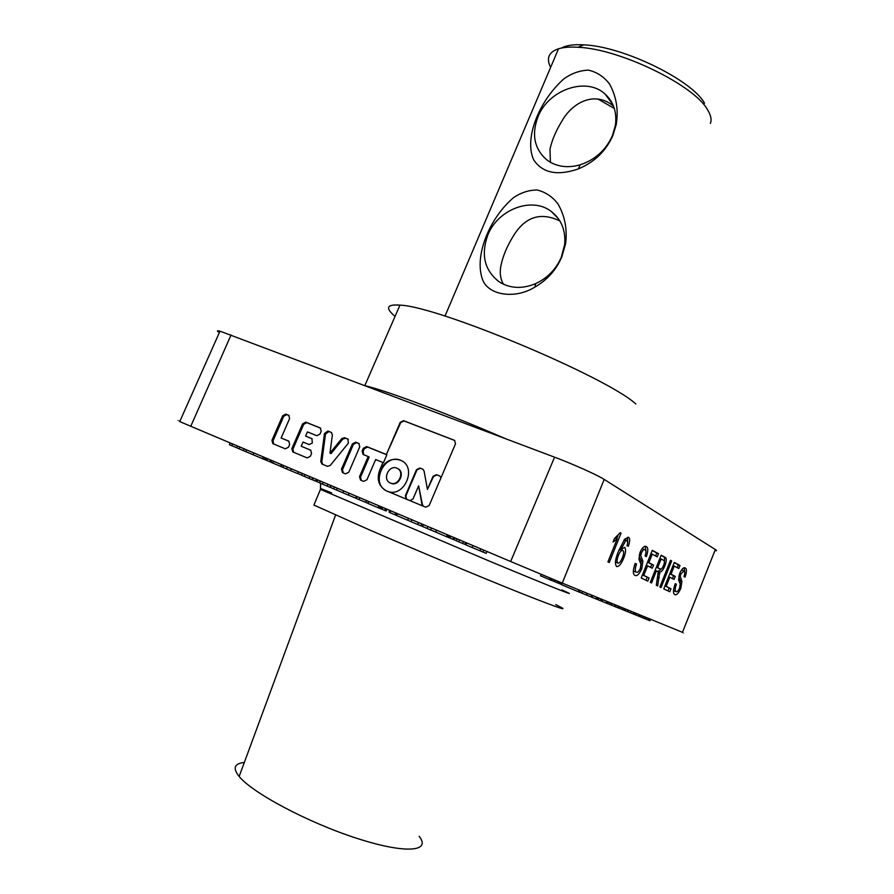 <?xml version="1.0" encoding="UTF-8"?>
<svg xmlns="http://www.w3.org/2000/svg" width="894" height="894" viewBox="0 0 894 894"><rect width="100%" height="100%" fill="white"/><g stroke="black" fill="none" stroke-linecap="round" stroke-linejoin="round"><path stroke-width="1.34" d="M682.502 632.27C684.391 633.097 684.379 633.108 682.48 632.337L715.356 549.542C717.077 550.637 716.943 550.972 714.965 550.548M219.343 332.624C216.583 330.847 216.795 330.367 219.991 331.16L554.571 457.18C573.378 464.232 597.483 475.06 604.188 479.419L562.27 583.111L682.48 632.337M562.27 583.111L510.664 561.499L554.571 457.18M231.077 334.926L190.78 426.27L510.664 561.499M190.78 426.27L179.739 421.577C176.677 420.258 176.688 420.225 179.783 421.487M627.677 541.518L627.51 537.328M627.052 545.642L628.381 546.167L626.985 545.876L627.722 542.669L627.107 540.546L625.688 540.814L620.615 549.866L624.571 547.296C626.146 548.95 625.867 552.57 623.71 558.169C621.375 563.79 619.073 566.606 616.804 566.595L616.592 566.517C614.58 563.946 615.284 558.694 618.704 550.771L624.683 539.16L628.538 537.249C630.058 538.344 630.002 541.317 628.381 546.167M625.319 539.831L626.94 540.468L625.319 539.831M624.057 539.998L625.118 539.752M623.967 540.132L625.688 540.814M619.296 549.329L620.615 549.866M622.403 557.655C623.9 553.822 624.057 551.419 622.872 550.458L622.693 550.391C621.308 550.279 619.877 551.944 618.391 555.397C616.86 559.443 616.681 562.013 617.843 563.119L617.977 563.175C619.441 563.175 620.917 561.331 622.403 557.655L623.71 558.169M635.086 575.434C632.729 574.373 632.773 570.361 635.198 563.399L636.528 564.069C634.941 568.595 634.874 571.3 636.316 572.171L636.528 572.249C637.657 572.685 638.953 571.378 640.395 568.338L640.92 564.08L638.942 559.32L640.003 552.514C642.149 547.866 644.093 545.821 645.859 546.39L646.284 546.558C648.262 547.486 648.284 550.827 646.362 556.604L645.088 555.923C646.273 552.391 646.25 550.346 645.043 549.81L644.742 549.687C643.781 549.218 642.674 550.313 641.411 552.95L640.752 555.61L642.875 561.253L641.758 568.808C639.411 573.881 637.277 576.116 635.332 575.535L635.086 575.434M635.153 563.511L636.528 564.069M634.405 571.389L636.316 572.171M645.949 551.218L645.244 546.424M644.742 549.687L643.311 549.128M640.048 552.403L641.411 552.95M639.199 554.984L640.752 555.61M641.009 564.494L641.054 560.527L639.746 557.577M641.054 560.527L642.875 561.253M640.428 568.26L641.758 568.808M674.892 594.633C672.891 593.739 673.014 590.074 675.261 583.659L676.389 584.229C674.925 588.397 674.802 590.867 676.032 591.616L676.188 591.683C677.149 592.063 678.3 590.833 679.63 588.006L680.178 584.095L678.568 579.826L679.641 573.59C681.619 569.254 683.362 567.332 684.86 567.835L685.195 567.969C686.883 568.752 686.827 571.802 685.05 577.122L683.955 576.541C685.05 573.277 685.083 571.422 684.055 570.975L680.848 573.948L680.222 576.384L681.921 581.469L680.803 588.386C678.635 593.124 676.724 595.225 675.071 594.7L674.892 594.633M675.227 583.76L676.389 584.229M674.244 590.889L676.032 591.616M684.715 571.825L684.201 567.846M683.821 570.875L682.424 570.327M679.686 573.479L680.848 573.948M678.892 575.848L680.222 576.384M680.166 584.061L680.222 580.787L679.239 578.273M680.222 580.787L681.921 581.469M679.663 587.917L680.803 588.386M649.055 577.993L647.792 581.145L641.21 577.971L652.285 550.291L658.498 553.71L657.235 556.861L652.274 554.168L648.876 562.65L653.536 565.086L652.274 568.238L647.602 565.835L643.769 575.401L649.055 577.993L642.44 574.898M656.419 570.785L651.547 582.966L650.318 582.363L661.18 555.185L664.89 557.219C666.734 557.789 666.712 560.717 664.823 565.991C663.002 570.193 661.292 572.205 659.683 572.037L657.693 585.928L656.308 585.257L658.219 571.858L655.146 570.271M604.188 479.419L715.356 549.542M670.981 588.744L669.774 591.761L663.761 588.855L674.311 562.393L679.988 565.511L678.792 568.528L674.244 566.07L671.014 574.183L675.272 576.406L674.076 579.424L669.796 577.233L666.142 586.375L670.981 588.744L664.924 585.928M671.673 560.94L661.046 587.548L659.861 586.978L670.5 560.303L671.673 560.94L670.444 560.46M620.235 532.69L621.062 533.148L609.25 562.527L607.92 561.879L617.162 538.926L613.049 542.021L614.457 538.534L620.235 532.69M382.945 462.511L380.498 468.21C376.206 478.212 378.073 485.721 386.119 490.728L425.723 507.2L429.165 505.535L455.515 443.759L454.498 440.34L403.552 420.672L400.21 422.359L386.387 454.51L366.641 446.575L363.344 448.229L362.115 451.09L363.109 454.476L368.205 456.532L359.522 476.67L360.573 480.112L363.634 481.385L366.942 479.743L375.636 459.55L382.945 462.511L380.498 468.21M390.41 483.039L390.924 483.274C398.903 487.006 405.742 471.931 397.606 468.557L397.461 468.478M390.432 483.051C398.422 486.783 405.261 471.697 397.126 468.311C389.125 464.109 381.839 479.519 390.209 482.95L390.432 483.051M423.074 469.339L420.37 468.255L416.973 469.931L405.854 495.913L406.658 499.277M406.278 499.12L405.362 495.701L416.492 469.685L419.889 468.009L422.806 469.182L424.058 470.914L427.444 489.431L433.031 476.346L436.462 474.669L439.759 475.999L441.033 477.698M440.027 476.156L436.92 474.904L433.501 476.58L427.444 489.431M423.086 506.105L421.946 504.406L418.627 485.822L422.415 504.618L423.454 506.261M418.627 485.822L413.05 498.886L409.921 500.629M419.152 836.326C431.657 851.881 405.027 854.072 356.348 838.17C307.804 822.458 252.499 792.989 239.156 776.473C232.541 768.181 234.262 763.51 244.33 762.459M289.611 418.537L288.728 415.285L285.812 414.112L282.683 415.744L271.932 440.362L272.86 443.647L285.309 448.822L288.46 447.212L289.667 444.419L288.74 441.122L281.141 437.982L289.611 418.537M307.156 457.907L310.352 456.286L311.581 453.47L310.609 450.129L301.189 446.24L303.01 442.061L309.179 444.586L312.364 442.966L311.861 438.641L305.603 436.082L307.424 431.903L316.8 435.702L319.996 434.071L321.214 431.266L320.287 427.969L305.826 422.158L302.664 423.79L291.857 448.62L292.807 451.939L307.156 457.907M348.392 443.145L347.889 439.055L344.559 437.714L341.776 438.608L329.964 453.113L332.389 434.83L331.216 432.35L327.93 431.031L324.488 433.512L320.745 461.527L321.963 464.064L327.45 466.344L330.221 465.472L348.392 443.145M345.52 473.854L348.794 472.222L359.768 446.788L358.796 443.424L355.7 442.184L352.426 443.837L341.474 469.182L342.491 472.602L345.52 473.854M555.71 604.579C572.249 612.703 560.449 608.825 520.319 592.934C480.369 576.988 416.001 550.101 369.032 529.717L313.917 505.054L320.465 489.376L320.622 483.341M395.047 316.409C385.023 307.894 386.666 304.139 399.976 305.133C437.87 306.217 606.534 376.877 635.835 403.976M368.205 456.532L369.2 457.024L360.539 477.128L361.288 480.413M386.856 454.8L367.624 447.078L364.339 448.732L363.109 451.582L363.724 454.722M454.811 440.53L404.032 420.94L400.691 422.627L386.387 454.51M359.198 443.692L356.706 442.686L353.443 444.34L342.503 469.652L343.24 472.904M331.618 432.607L328.958 431.545L325.517 434.015L321.784 462.008L322.734 464.377M348.291 439.312L345.576 438.216L342.793 439.11L331.003 453.604L329.964 453.113M320.689 428.215L306.877 422.672L303.714 424.304L292.919 449.101L293.601 452.275M312.218 438.853L305.603 436.082M310.933 450.319L301.189 446.24M289.053 441.301L281.141 437.982M289.12 415.542L286.873 414.637L283.744 416.258L273.016 440.854L273.676 443.983M380.989 468.445C386.331 460.276 393.002 457.616 401.015 460.466L401.495 460.701C385.124 451.984 369.691 483.196 386.588 490.929M401.015 460.466C417.532 467.361 404.211 498.159 387.616 491.354M383.437 462.757L386.878 454.755M562.091 583.044L561.432 584.642L578.262 591.727L579.446 592.208L580.172 590.442M578.262 591.727L578.988 589.962M579.468 592.174L586.363 595.013L587.079 593.27M581.882 593.191L582.597 591.437M586.363 595.013L591.135 596.946L591.85 595.225M586.732 595.158L587.447 593.426M591.135 596.946L595.974 598.913L596.678 597.203M591.85 597.237L592.566 595.516M598.064 599.729L601.271 601.07L601.975 599.371M600.232 600.645L600.936 598.946M595.974 598.902L598.052 599.762L598.756 598.052M596.957 599.315L597.661 597.605M601.282 601.059L606.21 603.07L606.903 601.394M602.031 601.371L602.735 599.684M606.21 603.059L607.831 603.729L608.523 602.053M606.825 603.316L607.507 601.64M607.842 603.707L611.451 605.171L612.122 603.528M611.362 605.16L612.044 603.495M609.708 604.489L610.401 602.824M615.541 606.825L618.547 608.076L619.229 606.434M617.575 607.685L618.257 606.043M611.462 605.149L615.53 606.847L616.212 605.204M614.502 606.434L615.184 604.78M618.581 608.009L619.564 606.579M618.927 608.132L621.866 609.339L622.503 607.775M619.564 608.401L620.201 606.836M621.878 609.317L625.174 610.68L625.811 609.138M623.599 610.043L624.247 608.49M625.185 610.658L627.867 611.775L628.504 610.233M627.253 611.53L627.89 609.987M627.879 611.753L630.46 612.837L631.086 611.295M630.46 612.837L631.242 611.362M630.628 612.859L633.22 613.954L633.846 612.424M633.22 613.954L635.556 614.904L636.182 613.373M634.997 614.67L635.623 613.15M633.79 614.178L634.416 612.658M635.567 614.893L638.249 615.988L638.875 614.48M635.969 615.072L636.595 613.552M638.249 615.988L639.143 616.357L639.758 614.849M638.584 616.134L639.21 614.614M639.143 616.346L640.283 616.815L640.909 615.307M639.735 616.592L640.35 615.083M640.294 616.793L642.674 617.788L643.289 616.29M642.127 617.564L642.741 616.067M642.674 617.776L644.339 618.469L644.954 616.972M644.339 618.469L645.099 617.028M644.496 618.503L647.949 619.933L648.563 618.447M645.87 619.084L646.485 617.598M647.96 619.922L649.927 620.727L650.53 619.251M648.452 620.134L649.066 618.648M541.116 574.317L540.501 575.792L549.486 579.603L551.475 580.407L552.101 578.899M549.486 579.603L550.123 578.072M551.486 580.385L557.051 582.676L557.655 581.212M554.761 581.748L555.364 580.262M553.609 581.268L554.224 579.781M557.778 582.944L560.002 583.871L560.594 582.43M559.286 583.581L559.89 582.139M557.051 582.676L557.767 582.966L558.37 581.502M560.002 583.86L561.499 584.486M560.761 584.184L561.354 582.743M297.691 473.451L301.602 475.094M317.605 479.877L316.878 481.575L319.616 482.726M315.627 480.994L316.901 481.531M386.208 510.832L386.923 509.189M389.996 512.486L389.058 512.083L389.773 510.396M454.096 539.685L456.365 540.624M232.507 443.905L231.736 445.693L229.389 444.698L230.16 442.91M237.536 446.028L236.765 447.816L239.134 448.822L239.905 447.034M239.134 448.822L245.783 451.638L246.565 449.85M231.736 445.693L236.787 447.771M245.783 451.638L253.114 454.7L253.862 452.934M253.036 454.677L253.795 452.912M266.725 460.421L269.809 461.729L270.547 459.985M269.809 461.729L271.027 462.232M263.853 459.248L266.714 460.444L267.474 458.689M265.261 459.851L266.032 458.074M253.091 454.733L263.842 459.27L264.613 457.482M262.378 458.667L263.16 456.868M271.765 460.499L270.983 462.31L280.716 466.389M272.793 463.081L273.575 461.27M281.476 464.612L280.705 466.422L290.584 470.613L291.377 468.791M282.727 467.283L283.51 465.461M286.527 468.892L287.309 467.07M311.984 479.586L312.542 479.832L313.302 478.066M301.546 475.228L311.961 479.642L312.732 477.821M309.078 478.435L309.86 476.603M304.318 476.435L305.1 474.591M312.542 479.854L315.571 481.128L316.331 479.34M330.109 487.275L331.372 485.699M320.331 481.039L319.549 482.883L322.41 484.101L330.087 487.319L330.869 485.487M327.215 486.124L327.997 484.28M322.41 484.101L323.203 482.246M330.601 487.498L333.652 488.794L334.423 486.995M334.568 487.051L333.764 488.917L342.938 492.739M336.479 490.057L337.273 488.191M343.709 490.918L342.916 492.784L348.314 495.075L356.382 498.439L357.164 496.606M355.644 498.148L356.438 496.293M356.36 498.483L365.691 502.35L366.462 500.539M365.691 502.35L367.892 503.277M358.963 499.59L359.768 497.701M381.917 509.211L386.141 510.988L386.901 509.178M384.833 510.452L385.605 508.63M379.38 508.194L381.906 509.245L382.688 507.401M380.576 508.697L381.369 506.842M368.663 501.467L367.859 503.356L378.039 507.669L379.369 508.217L380.173 506.328M378.039 507.669L378.844 505.769M390.712 510.787L389.929 512.642L395.059 514.81L396.366 515.346L397.137 513.502M395.059 514.81L395.841 512.955M397.495 513.659L396.69 515.57L407.653 520.207L408.457 518.297M407.653 520.207L408.726 518.408M421.007 525.795L422.56 526.432M407.921 520.33L420.973 525.862L421.789 523.929M417.777 524.51L418.593 522.577M417.599 524.376L418.403 522.498M411.084 521.671L411.899 519.749M423.343 524.588L422.527 526.51L435.747 532.075M435.691 532.053L436.484 530.142M430.595 529.93L431.411 527.996M447.726 537.149L454.063 539.764L454.845 537.897M452.845 539.261L453.627 537.383M450.017 538.099L450.811 536.199M448.777 537.596L449.581 535.674M436.551 530.164L435.736 532.109L446.464 536.657L447.715 537.16L448.531 535.227M446.464 536.657L447.291 534.701M456.264 540.781L465.964 544.859M464.802 544.401L465.618 542.457M462.578 543.474L463.405 541.518M458.689 541.831L459.505 539.875M466.757 542.937L465.942 544.904L472.121 547.53L486.168 553.364L486.962 551.475M482.983 552.034L483.777 550.134M479.877 550.782L480.693 548.827M298.406 471.764L297.646 473.563L290.584 470.613M677.227 567.679L678.378 564.874L674.232 562.594M678.378 564.874L679.988 565.511M673.048 565.589L674.244 566.07M669.807 573.702L671.014 574.183M672.4 578.574L673.562 575.725L669.785 573.747M673.562 575.725L675.272 576.406M668.589 576.742L669.796 577.233M664.946 585.883L666.142 586.375M667.986 590.9L669.17 588.006M664.376 561.32C664.857 558.348 664.477 556.75 663.225 556.56L661.102 555.386M663.583 565.489L664.823 565.991M659.683 572.037L657.906 571.322L660.733 569.623M658.431 573.143L659.817 573.713M655.615 555.979L656.822 553.04L652.207 550.503M656.822 553.04L658.498 553.71M650.955 553.643L652.274 554.168M647.558 562.125L648.876 562.65M650.541 567.355L651.771 564.371L647.535 562.17M651.771 564.371L653.536 565.086M646.284 565.31L647.602 565.835M642.451 574.864L643.769 575.401M645.949 580.251L647.189 577.222M616.692 538.736L617.966 535.64M620.168 532.79L621.062 533.148M615.318 538.199L617.162 538.926M660.04 568.886L656.375 567.187M663.683 560.348L661.147 558.973L657.671 567.656L660.32 568.997C661.269 569.444 662.365 568.26 663.594 565.444C664.655 562.482 664.678 560.784 663.683 560.348M658.219 568.148L659.973 568.852M656.397 567.142L657.671 567.656M659.873 558.459L661.147 558.973M622.727 550.402L620.794 549.62M620.134 549.665L618.704 550.771M615.385 561.834L617.843 563.119M617.151 554.895L618.391 555.397M614.323 108.465L597.84 98.977M559.89 220.952C540.524 211.677 524.934 216.806 513.145 236.351C507.177 246.006 503.154 255.505 501.098 264.847C499.478 272.324 500.271 278.794 503.467 284.236M613.507 106.118C595.471 90.808 572.808 101.726 561.901 121.115C555.811 131.049 551.844 140.436 549.978 149.298L550.413 162.295M487.867 234.943C497.902 209.285 532.064 196.3 551.33 211.509C561.343 219.365 565.79 230.317 564.684 244.375L561.309 257.282C555.956 269.362 547.396 278.146 535.618 283.644C522.286 289.142 510.183 288.583 499.344 281.956C484.503 270.536 480.67 254.857 487.867 234.943M537.998 116.768C548.447 89.746 586.397 76.437 605.059 94.038C613.664 101.983 617.095 112.432 615.374 125.383L612.39 135.754C605.786 150.214 595.035 159.914 580.139 164.842C567.187 168.396 556.023 166.709 546.636 159.769C534.277 148.795 531.394 134.469 537.998 116.768M556.537 53.461L556.928 52.556M561.454 48.041C566.26 45.348 573.713 44.287 583.804 44.856C622.693 46.197 692.09 80.024 704.517 103.235M561.7 257.215L565.578 243.771C567.455 229.266 564.874 215.923 557.856 203.731C552.201 196.535 545.262 191.953 537.026 189.975C528.656 190.109 520.811 192.679 513.491 197.697C489.946 217.667 474.535 254.555 482.045 278.045C486.817 295.534 515.223 299.602 534.97 287.03C547.206 279.956 556.124 270.022 561.7 257.215M612.815 135.609L616.167 124.814C618.648 110.141 616.435 96.552 609.552 84.047C603.931 76.672 596.868 72.034 588.364 70.134C579.647 70.481 571.478 73.409 563.846 78.884C539.294 100.676 523.795 138.279 533.684 159.814C542.457 173.078 557.364 176.107 578.384 168.899C594.476 162.172 605.953 151.075 612.815 135.609M710.395 123.35C711.803 119.718 710.886 115.237 707.646 109.917C694.459 85.232 619.587 48.768 577.949 47.27C569.947 46.779 563.477 47.281 558.526 48.779C548.681 52.098 546.044 58.3 550.626 67.374M561.913 589.939C584.207 599.896 555.755 588.733 489.912 561.331L320.465 489.376M320.767 488.549L331.674 492.918M366.104 385.951C387.683 391.136 447.648 413.631 504.842 438.384M360.539 477.128L359.522 476.67M363.109 451.582L362.115 451.09M364.339 448.732L363.344 448.229M367.624 447.078L366.641 446.575M342.503 469.652L341.474 469.182M353.443 444.34L352.426 443.837M356.706 442.686L355.7 442.184M321.784 462.008L320.745 461.527M325.517 434.015L324.488 433.512M328.958 431.545L327.93 431.031M342.793 439.11L341.776 438.608M345.576 438.216L344.559 437.714M292.919 449.101L291.857 448.62M303.714 424.304L302.664 423.79M306.877 422.672L305.826 422.158M273.016 440.854L271.932 440.362M283.744 416.258L282.683 415.744M286.873 414.637L285.812 414.112M624.582 610.446L625.219 608.892M649.625 620.615L650.229 619.129M550.715 580.094L551.341 578.586M236.586 447.682L237.335 445.95M348.314 495.075L349.118 493.197M427.086 528.443L427.902 526.51M472.121 547.53L472.948 545.552M663.225 556.56L664.89 557.219M657.839 577.256L659.258 577.826M239.156 776.473L335.596 515.011M399.976 305.133L364.875 385.482M219.991 331.16L179.739 421.577M555.465 580.295L554.85 581.759M244.151 448.822L243.369 450.61M281.766 464.735L280.984 466.545M302.317 473.418L301.535 475.25M356.706 496.416L355.924 498.249M457.102 538.858L456.286 540.814M480.86 548.905L480.056 550.827M620.827 549.631L622.693 550.38M558.526 218.862L551.33 211.509M612.725 104.296L605.059 94.038M564.684 244.375L565.578 243.771M535.618 283.644L534.97 287.03M615.374 125.383L616.167 124.814M580.139 164.842L578.384 168.888M583.804 44.856L577.949 47.27M558.526 48.779L444.988 316.118"/></g></svg>

